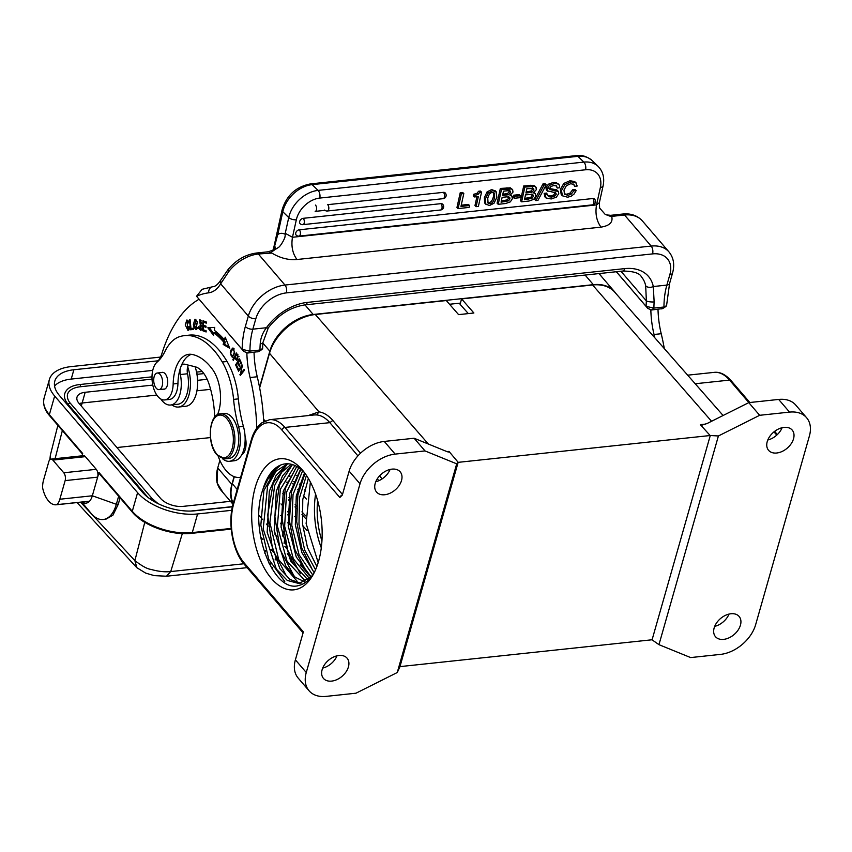 <?xml version="1.0" encoding="UTF-8"?>
<svg xmlns="http://www.w3.org/2000/svg" width="852" height="852" viewBox="0 0 852 852"><rect width="100%" height="100%" fill="white"/><g stroke="black" fill="none" stroke-linecap="round" stroke-linejoin="round"><path stroke-width="1.28" d="M119.994 497.77L118.364 504.086L112.922 515.194L105.808 519.251L103.198 519.528A35.081 18.488 -96.1 0 0 116.341 504.299L118.652 496.194M81.707 502.073L90.983 513.223A35.081 18.488 -96.1 0 0 103.198 519.528M160.538 357.073L71.153 366.594A45.262 23.377 15.9 0 0 49.373 379.545A45.262 23.377 15.9 0 0 54.666 396.02L137.598 492.669A45.262 23.377 15.9 0 0 197.589 513.948L231.733 510.316M158.344 360.769L73.868 369.757A39.607 20.459 15.9 0 0 54.816 381.1A39.607 20.459 15.9 0 0 59.438 395.509L142.369 492.158A39.607 20.459 15.9 0 0 194.874 510.785L232.383 506.791M85.381 456.64L52.867 460.101A5.655 2.982 -96.1 0 0 50.95 459.132L83.453 455.671A5.655 2.982 83.9 0 1 85.381 456.64L96.255 469.324A5.655 2.982 83.9 0 1 97.65 477.152L98.981 472.487L99.29 473.605M81.994 455.831L82.665 453.477L49.352 414.658L54.666 396.02M56.189 504.789L88.704 501.327A22.631 11.928 -96.1 0 0 89.577 501.168A16.976 8.946 -96.1 0 0 92.335 495.779L97.65 477.152L65.135 480.613L59.832 499.24A16.976 8.946 83.9 0 1 57.063 504.629A22.631 11.928 83.9 0 1 56.189 504.789A22.631 11.928 83.9 0 1 42.6 487.77A16.976 8.946 83.9 0 1 43.516 480.23L48.83 461.592A5.655 2.982 -96.1 0 1 50.95 459.132M65.135 480.613A5.655 2.982 -96.1 0 0 63.751 472.775L52.867 460.101M57.063 504.629L89.577 501.168A16.976 8.946 83.9 0 1 82.122 502.03M152.753 370.396L71.217 379.076A39.607 20.459 15.9 0 0 54.571 386.062M152.029 379.119L80.407 386.744A1.416 0.745 -96.1 0 0 80.322 385.264A1.416 0.745 -96.1 0 0 79.577 384.55C71.43 385.519 66.488 388.555 64.752 393.667A29.703 15.347 15.9 0 0 68.224 404.476L147.982 497.43M203.894 373.602L197.131 374.316M80.407 386.744A26.87 13.877 15.9 0 0 67.478 394.433C66.605 399.556 70.492 403.486 70.492 403.422A1.416 0.959 139.4 0 0 68.224 404.476M230.477 501.327L183.052 506.376A16.965 8.765 15.9 0 1 160.559 498.399L78.98 403.326A16.965 8.765 15.9 0 1 76.999 397.149A16.965 8.765 15.9 0 1 85.168 392.293L152.796 385.093M197.739 380.312L207.174 379.31M156.8 395.062L82.111 403.007A16.965 8.765 15.9 0 0 79.193 403.571M196.918 390.791L210.614 389.332M210.412 437.587L116.916 447.534M50.481 454.68L50.311 459.345M80.578 502.19L134.872 560.627C141.996 566.069 147.343 568.987 150.889 569.392C158.376 571.49 164.99 572.214 170.73 571.564L243.81 563.779M223.075 492.701L217.026 482.807L217.729 467.95L231.872 484.437A40.172 27.104 139.4 0 0 233.107 503.756M232.979 504.246L221.19 490.496A40.172 27.104 -40.6 0 1 217.729 467.95L219.88 460.421M304.388 474.543L303.44 474.639M297.231 475.31L296.272 475.405M290.063 476.066L289.105 476.172M599.126 273.567L602.162 277.315M598.818 273.598A40.172 27.104 -40.6 0 1 600.266 275.111L614.409 291.586A40.172 27.104 139.4 0 0 593.343 284.664L313.195 314.484A40.172 27.104 139.4 0 0 269.828 351.184L259.54 387.298M460.41 303.11L449.536 304.26M615.687 293.258A40.172 27.104 139.4 0 0 614.409 291.586M234.098 476.63L231.872 484.437M289.542 522.585L288.306 526.824M284.728 539.518A27.157 14.314 -96.1 0 0 284.11 543.672M195.108 366.743A27.722 14.612 83.9 0 1 185.736 406.266L178.558 407.032A27.722 14.612 -96.1 0 0 187.717 366.871M171.87 404.892A27.722 14.612 -96.1 0 0 178.558 407.032M196.269 370.876A18.105 9.542 83.9 0 1 197.717 381.792A18.105 9.542 83.9 0 1 197.611 383.507M157.908 389.46A8.35 4.398 -96.1 0 0 159.058 389.62A8.35 4.398 -96.1 0 0 162.625 381.93A8.35 4.398 -96.1 0 0 158.451 373.176A8.35 4.398 -96.1 0 0 157.29 373.016A8.35 4.398 -96.1 0 0 153.722 380.706A8.35 4.398 -96.1 0 0 157.908 389.46M212.883 286.687A5.655 4.803 82.9 0 0 212.808 286.698L202.126 289.297L196.535 296.251A148.802 78.437 83.9 0 1 208.719 292.822A43.569 22.961 -96.1 0 0 220.657 283.812L228.922 271.341A33.942 22.908 -40.6 0 1 258.326 254.002L271.82 253.055C269.466 253.481 271.777 251.553 278.742 247.272C281.863 244.652 285.42 236.952 284.983 236.622C285.495 234.215 285.345 233.341 284.525 234.002L285.25 233.31L292.47 237.271C291.033 246.036 292.534 253.438 296.965 259.509C288.572 260.254 280.191 258.103 271.82 253.055M258.72 351.588L247.772 352.994L243.885 351.503L196.535 296.251L242.149 349.427A59.406 31.322 83.9 0 1 245.355 326.508L248.326 316.071L220.657 283.812L220.657 280.457M662.686 308.584L651.737 309.979L647.85 308.488L616.316 271.735M262.565 348.564L259.988 350.023L249.945 351.088L242.16 349.416M257.805 351.919L259.988 350.023A53.751 28.34 -96.1 0 1 260.222 343.846C260.605 338.052 262.682 332.674 266.431 327.722L252.852 329.17L255.834 318.723A28.286 19.085 -40.6 0 1 286.368 292.886L652.568 253.896A28.286 19.085 -40.6 0 1 669.842 274.653L666.86 285.09A53.751 28.34 -96.1 0 0 663.953 307.018L653.91 308.083L646.125 306.411L616.369 271.735M247.772 352.994L249.945 351.088A53.751 28.34 83.9 0 1 252.852 329.17A5.655 2.918 15.9 0 1 245.355 326.508M242.149 349.427L243.608 351.173M666.53 305.559L661.78 308.914M651.737 309.979L653.91 308.083A53.751 28.34 83.9 0 1 654.144 301.906L653.292 286.538A45.262 30.544 139.4 0 0 624.74 268.614L307.295 302.407A45.262 30.544 139.4 0 0 266.431 327.722A5.655 1.395 -144.1 0 0 268.295 327.871L262.863 342.738L262.629 348.393M620.927 271.245L646.37 300.905A59.406 31.322 83.9 0 0 646.125 306.411L647.584 308.168M654.144 301.906A5.655 1.544 4.1 0 1 646.37 300.905L645.678 285.782A39.607 26.721 139.4 0 0 641.46 276.921C639.724 273.119 633.451 271.16 622.62 271.064A5.655 2.982 -96.1 0 0 624.74 268.614M606.358 214.885L610.65 215.322A5.655 2.982 -96.1 0 1 612.577 216.291L611.8 216.855L605.122 214.321L599.616 208.026L599.382 202.669L596.528 204.906L600.383 187.408A5.655 2.577 12.4 0 0 603.088 185.874C604.707 178.036 603.078 171.55 598.179 166.428A28.286 20.288 134.2 0 0 583.865 162.104L318.062 190.401A28.286 20.288 134.2 0 0 288.732 217.537L285.25 233.31M611.8 216.855C612.993 222.372 609.393 225.801 601.011 227.133C596.581 221.073 595.09 213.66 596.528 204.906L292.47 237.271L296.336 219.773A5.655 2.577 -167.6 0 1 288.732 217.537L282.8 211.754L277.763 234.545A22.631 11.928 83.9 0 1 284.525 234.002M262.863 342.749A5.655 1.544 -175.9 0 1 260.222 343.846M273.705 249.561L277.763 234.545L272.981 250.105L275.441 247.836M275.196 248.007L274.695 245.238M493.468 196.322C492.616 200.295 491.05 202.393 488.771 202.638L487.653 202.563M494.16 192.946L493.457 192.499L493.436 196.439L494.565 197.536C493.713 201.423 492.158 203.5 489.9 203.734L488.1 203.255L487.749 198.463C488.579 194.703 490.124 192.701 492.381 192.456L494.586 193.606L494.575 197.536M503.82 200.646L501.349 200.912M508.601 196.407L508.814 197.792L507.451 199.73L503.83 200.625L504.959 201.732M509.059 189.9L509.421 191.455L507.494 193.585L502.829 194.213M530.828 197.27L524.726 198.42M531.989 193.915L532.191 195.3L530.828 197.238L531.957 198.346L524.449 199.677L525.514 194.863L531.978 194.362L533.107 195.012L533.32 196.407L531.957 198.335M529.209 191.402L526.206 191.721M530.871 191.082L529.209 191.412L530.338 192.509L525.929 192.978L526.877 188.686L533.565 188.516L533.927 190.071L531.999 192.179L530.338 192.509M532.436 187.408L532.809 188.974L530.871 191.093L531.999 192.19M463.797 193.564L462.668 192.467L460.229 192.722L456.97 207.473L458.099 208.58L469.122 207.409L469.537 205.524L460.964 206.44L463.797 193.564L461.358 193.83L458.099 208.58M469.537 205.524L468.408 204.416L461.241 205.183M476.896 193.393L473.605 194.32L473.265 195.853L474.394 196.95L478.345 196.535L476.108 206.663L478.387 206.418L481.529 192.169L479.751 192.36L478.025 194.469L474.724 195.438L474.394 196.95M481.529 192.169L480.4 191.061L478.622 191.253L476.886 193.361L478.025 194.469M476.939 196.684L474.979 205.556L476.108 206.663M487.088 191.86L484.383 197.589L484.618 202.968L486.215 204.64M495.438 191.082L491.657 189.559L487.11 191.87L488.239 192.978L485.48 198.697L485.768 204.054L489.495 205.534L494.022 203.223L496.865 197.259L496.045 191.551M484.66 203.01L486.13 204.544M510.359 187.823L500.337 188.452L497.089 203.202L498.218 204.31L505.619 203.521L510.348 201.86L512.371 198.686L511.85 196.141L510.05 195.332L513.053 192.041L512.403 189.527M511.796 189.091L510.348 187.845L511.477 188.952L501.466 189.559L498.218 204.31M511.85 196.141L510.689 195.012M520.316 195.726L519.188 194.629L513.532 195.225L513.096 197.185L514.225 198.292L519.88 197.685L520.316 195.726L514.661 196.322L514.225 198.292M535.173 186.599L533.735 185.363L523.724 185.96L520.465 200.721L521.594 201.817L528.996 201.029L533.725 199.368L535.748 196.194L535.226 193.649L533.437 192.84L536.43 189.549L535.78 187.035M535.226 193.649L534.066 192.52M546.196 184.788L545.067 183.691L542.98 183.915L534.758 199.496L535.887 200.603L537.963 200.38L546.196 184.788L544.108 185.012L535.887 200.603M556.526 185.874L557.251 188.036L559.7 187.781L559.338 185.033L557.432 183.766L554.269 183.617L549.476 185.342L547.133 188.782L547.399 190.859L555.653 192.744L556.271 194.139L554.727 196.109L551.595 197.089L548.496 196.674L546.579 193.074L544.14 193.34L544.886 196.876L546.015 197.973L551.233 198.963L556.313 197.174L558.763 193.67L558.507 191.594L549.977 189.538L549.625 188.292L550.999 186.439L553.789 185.512L556.707 186.013M557.378 190.497L556.622 189.815M556.633 189.794L552.554 189.08L553.683 190.188M552.565 189.048L548.826 188.473M556.037 185.651L557.251 188.036M558.507 184.224L556.303 182.669L553.14 182.52L548.337 184.234L549.476 185.331M548.347 184.245L545.994 187.685L546.27 189.762L547.974 191.38M554.982 192.041L555.142 193.031L553.598 195.012L550.467 195.992L551.595 197.089M550.467 195.981L547.367 195.577M576.25 183.042L574.653 181.572L570.02 180.73L563.79 183.446L560.392 189.432L561.244 194.703L562.373 195.8L567.666 197.217L571.255 196.173L574.099 194L576.176 190.614L573.726 190.88L571.309 194.086L568.007 195.342L564.461 194.192L563.981 190.102L566.367 185.704L570.712 183.712L573.95 184.437M573.566 184.16L574.738 186.29L577.187 186.034L575.792 182.669L571.149 181.827L564.929 184.554L561.511 190.539L562.384 195.8L561.425 194.884M576.165 190.614L575.036 189.517L572.597 189.783L570.18 192.989L566.878 194.235L564.237 193.841M573.332 184.043L574.738 186.29M443.413 192.35A3.397 1.789 83.9 0 1 444.456 196.95A3.397 1.789 -96.1 0 1 443.125 198.676A3.397 3.397 0 0 0 445.138 192.871A3.397 2.439 134.2 0 0 443.413 192.35L327.679 204.672A3.397 1.789 83.9 0 1 328.723 209.272A3.397 1.789 -96.1 0 1 327.381 210.998A3.397 3.397 0 0 1 324.655 210.061M440.921 203.66A3.397 1.789 83.9 0 1 441.964 208.261A3.397 1.789 -96.1 0 1 440.633 209.986A3.397 3.397 0 0 0 442.635 204.182A3.397 2.439 134.2 0 0 440.921 203.66L303.174 218.325A3.397 2.439 134.2 0 0 300.064 220.54A3.397 2.439 134.2 0 0 300.149 223.714A3.397 3.397 0 0 0 302.875 224.651A3.397 1.789 -96.1 0 0 304.217 222.926A3.397 1.789 83.9 0 0 303.174 218.325M592.79 198.537A3.397 1.789 83.9 0 1 593.833 203.138A3.397 1.789 -96.1 0 1 592.502 204.863A3.397 3.397 0 0 0 594.515 199.059A3.397 2.439 134.2 0 0 592.79 198.537L299.254 229.795A3.397 2.439 134.2 0 0 296.145 232A3.397 2.439 134.2 0 0 296.24 235.173A3.397 3.397 0 0 0 298.967 236.121A3.397 1.789 -96.1 0 0 300.298 234.396A3.397 1.789 83.9 0 0 299.254 229.795M460.229 192.722L461.358 193.83M496.503 192.147L492.786 190.656L488.239 192.978M512.84 190.113L511.477 188.952M506.865 196.844L509.73 197.504L509.943 198.889L508.58 200.827L501.072 202.169L502.137 197.345L506.865 196.844M508.601 196.855L509.73 197.504M507.867 190.71L510.188 190.997L510.55 192.563L508.623 194.671L502.552 195.459L503.5 191.178L507.867 190.71M536.227 187.621L534.864 186.46L524.853 187.067L521.594 201.817M531.978 194.362L533.107 195.012M547.708 194.181L545.269 194.437L546.015 197.973M473.605 194.32L474.734 195.427M478.622 191.253L479.751 192.36M484.383 197.589L485.512 198.697M491.657 189.559L492.786 190.656M500.337 188.452L501.466 189.559M506.993 187.76L508.122 188.867M507.451 199.73L508.58 200.827M508.814 197.792L509.943 198.889M505.822 193.894L506.951 195.001M507.494 193.585L508.623 194.682M509.421 191.455L510.55 192.563M513.532 195.225L514.661 196.322M523.724 185.96L524.853 187.067M530.381 185.278L531.51 186.375M533.735 185.363L534.864 186.46M527.207 198.143L528.336 199.24M532.191 195.3L533.32 196.407M532.809 188.974L533.938 190.071M542.98 183.915L544.108 185.012M544.14 193.34L545.269 194.437M555.142 193.031L556.271 194.139M545.994 187.685L547.122 188.782M553.14 182.52L554.269 183.617M566.878 194.235L568.007 195.342M570.18 192.989L571.309 194.086M572.597 189.783L573.726 190.88M560.392 189.432L561.521 190.539M563.79 183.446L564.919 184.554M570.02 180.73L571.149 181.827M228.134 269.647L228.932 271.341M241.659 454.936A14.143 7.455 -96.1 0 0 245.067 436.245M246.867 352.962A62.239 32.813 -96.1 0 0 250.073 377.532A130.132 68.597 83.9 0 1 256.761 428.066M158.11 361.184A24.889 13.121 83.9 0 1 158.93 359.863A28.286 14.91 -96.1 0 0 161.784 354.006A147.098 77.543 83.9 0 1 199.059 299.254M180.4 368.17A8.488 4.473 -96.1 0 0 180.358 374.529A24.889 13.121 83.9 0 1 170.613 405.03A24.889 13.121 83.9 0 1 160.783 399.013M214.661 417.299A63.538 33.494 -96.1 0 0 209.113 384.295A31.119 16.401 -96.1 0 0 194.98 366.711L184.511 364.187A8.488 4.473 -96.1 0 0 183.67 364.134A8.488 4.473 -96.1 0 0 181.018 366.413M218.176 456.118A39.607 20.874 -96.1 0 0 239.604 477.397A39.607 20.874 -96.1 0 0 240.658 477.226M224.47 339.831A98.161 51.748 -96.1 0 0 214.331 330.331L214.747 327.392L207.845 327.796L213.596 335.454L213.958 332.94A95.328 50.257 83.9 0 1 223.81 342.174L223.171 344.421L229.72 348.298L225.216 337.2L224.47 339.831L226.036 339.224M206.29 323.164L206.322 321.992L202.989 320.757L202.68 330.704L206.12 331.971L206.152 330.8L203.33 329.756L203.436 326.369L205.982 327.317L206.014 326.156L203.468 325.208L203.564 322.162L206.29 323.164M190.06 319.575L189.464 319.638L190.539 329.767L193.361 329.468L193.234 328.265L191.008 328.51L190.06 319.575M188.867 322.525L186.844 320.022L185.246 324.932L188.004 330.491L189.559 326.614L188.92 326.433L187.909 329.341L186.939 321.183L188.335 322.983L188.867 322.525M238.081 356.211L236.473 353.005L232.862 359.576L233.278 360.353L234.737 357.691L236.781 360.353L238.091 356.2M234.801 353.047L232.841 348.021L230.892 350.129L230.274 352.238L232.234 357.286L234.801 353.047M197.302 321.843L195.033 319.202L193.361 324.463L193.787 327.008L196.045 329.692L197.302 321.843M202.361 328.84L200.923 328.989L198.899 326.486L198.346 326.465L198.623 328.339L200.721 330.32L201.2 325.027L200.167 324.165L199.751 321.012L201.817 323.238L199.688 319.83L200.934 329.021M200.923 328.989L201.871 329.01M241.617 363.41L239.508 358.873L235.61 364.837L237.783 369.523L238.24 368.82L236.451 364.965L237.783 362.931L239.391 366.403L239.849 365.71L238.24 362.238L239.433 360.407L241.148 364.113L241.617 363.41M238.485 371.206L241.766 367.031L240.243 375.572L244.428 370.269L244.087 369.427L240.807 373.591L242.33 365.05L238.145 370.364L238.485 371.206M239.881 374.678L241.052 374.55M241.425 374.071L241.563 373.506M242.447 366.956L241.766 367.031M239.231 370.247L238.145 370.364M242.117 366.999L242.575 366.403M241.893 373.474L240.807 373.591M243.395 453.36A14.143 7.455 83.9 0 1 243.352 453.328L242.713 452.774M170.613 405.03L177.78 404.263A24.889 13.121 -96.1 0 0 187.525 373.772A8.488 4.473 83.9 0 1 188.473 365.146M263.715 421.58A130.132 68.597 -96.1 0 0 257.251 376.765A62.239 32.813 83.9 0 1 254.045 352.323M664.315 348.596A130.132 68.597 -96.1 0 0 661.216 333.718A62.239 32.813 83.9 0 1 658.01 309.308M650.843 309.958A62.239 32.813 -96.1 0 0 654.048 334.485A130.132 68.597 83.9 0 1 654.826 337.797M229.177 346.977L224.608 344.272L223.171 344.421M224.608 344.272L225.248 342.014L223.81 342.174M225.248 342.014A95.328 50.257 -96.1 0 0 215.396 332.781L213.958 332.94M213.841 333.718L209.326 327.711M206.312 322.493L203.564 322.162M206.003 326.635L203.436 326.369M206.141 331.3L202.68 330.704M204.246 326.284L204.278 325.507M204.384 322.077L204.405 321.289M190.539 329.767L191.966 329.607L191.849 328.414M193.361 329.458L191.966 329.607M188.707 330.182L187.93 329.341L189.336 329.192M188.377 321.023L186.939 321.183L187.557 320.214M190.177 328.308L188.739 328.457M237.516 359.863L237.048 359.171M235.535 357.606L234.737 357.691M233.757 359.48L232.862 359.576M236.451 354.528L237.623 356.828L239.061 356.679M237.9 354.4L236.462 354.549L235.163 356.913L236.771 359.203L238.209 359.043M237.601 356.85L236.771 359.203M232.766 349.128L233.544 348.202M232.969 356.967L232.255 356.189M231.35 350.907L232.724 349.107L234.098 348.99M232.681 349.15C234.843 350.683 234.747 353.016 232.372 356.147C230.69 355.891 230.359 354.112 231.382 350.822M232.734 349.139L234.268 348.969M196.737 329.351L193.99 324.516L194.235 321.257L195.79 319.372M196.61 320.203L195.172 320.363L196.855 327.53L195.917 328.542L197.355 328.382M200.87 326.124L202.307 325.965M201.477 325.272L200.05 325.421M201.274 325.123L200.593 324.474M200.007 320.98L200.465 320.011M201.817 323.142L201.242 323.206M201.264 320.853L199.751 321.012M201.349 330.001L200.454 329.128M235.61 364.837L236.6 364.731M240.179 360.332L239.433 360.407M237.783 362.931L238.528 362.856M220.412 413.848L224.246 413.444A22.631 11.928 83.9 0 1 238.496 434.69A22.631 11.928 83.9 0 1 229.028 458.451L225.205 458.855L216.909 454.798C206.557 443.903 208.91 413.795 220.412 413.848A22.631 11.928 83.9 0 1 234.673 435.095A22.631 11.928 83.9 0 1 225.205 458.855M233.576 399.386L238.358 398.874A56.573 29.831 83.9 0 0 227.069 361.493A87.468 46.114 -96.1 0 0 189.208 335.134L184.426 335.645A87.468 46.114 83.9 0 1 222.287 362.004A56.573 29.831 83.9 0 1 233.576 399.386A84.87 44.741 -96.1 0 0 238.635 426.905A25.464 13.419 -96.1 0 1 229.444 461.294A25.464 13.419 -96.1 0 1 222.415 458.61M238.358 398.874A84.87 44.741 -96.1 0 0 243.416 426.394A25.464 13.419 83.9 0 1 234.225 460.783L229.444 461.294M191.338 354.325A36.774 19.383 -96.1 0 0 177.94 383.464A19.798 10.437 83.9 0 1 169.463 399.439L164.681 399.939A19.798 10.437 -96.1 0 0 173.158 383.964A36.774 19.383 83.9 0 1 188.92 354.294A36.774 19.383 83.9 0 1 191.806 354.4A68.799 36.263 83.9 0 1 212.35 369.15A31.119 16.401 83.9 0 1 217.409 414.871M161.507 372.569A8.488 4.473 83.9 0 1 162.295 372.345A8.488 4.473 83.9 0 1 165.16 373.762A8.488 4.473 83.9 0 1 167.695 383.017A8.488 4.473 83.9 0 1 164.095 389.226A8.488 4.473 83.9 0 1 163.264 389.172M164.681 399.939A19.798 10.437 -96.1 0 1 152.721 384.742A19.798 10.437 -96.1 0 1 157.077 362.111A56.573 29.831 -96.1 0 0 165.043 351.269A56.573 29.831 83.9 0 1 179.687 336.636A87.468 46.114 83.9 0 1 184.426 335.645M302.375 470.016A65.913 34.751 83.9 0 1 302.875 470.613A65.913 34.751 83.9 0 1 313.824 573.417A65.913 34.751 83.9 0 1 266.442 571.756A65.913 34.751 83.9 0 1 256.622 483.02A65.913 34.751 83.9 0 1 302.375 470.016M304.601 472.785A60.258 31.769 -96.1 0 0 285.313 463.871A60.258 31.769 -96.1 0 0 262.959 489.261L270.212 474.351L280.159 465.554M314.622 571.83A62.239 32.813 83.9 0 1 298.977 585.431C273.471 593.951 248.443 529.358 262.959 489.261M317.636 500.603A55.167 29.085 -96.1 0 0 321.939 540.988M321.289 547.783A60.258 31.769 83.9 0 1 315.581 494.096M310.373 482.04L306.113 523.543L318.179 562.629M287.625 463.786L276.197 471.049L267.613 485.896L263.183 529.017L276.304 569.029L287.294 580.446L299.137 583.567L311.97 575.909M300.98 583.269L290.042 579.53L279.903 568.721L267.166 532.202L269.307 491.284L276.059 475.522L285.676 465.693M291.235 464.276L281.756 472.189L274.632 485.544L269.882 522.574L278.689 559.658L296.986 581.085M305.602 582.321L295.175 577.209L285.771 565.93L274.184 530.327L276.293 491.21L282.555 475.874L291.501 465.799M294.941 465.554L280.319 489.389L277.401 526.195L287.06 561.319L305.133 580.744M308.222 580.169L290.67 561.085L281.064 527.068L283.311 491.05L296.794 466.491M298.732 467.695L286.591 492.051L284.643 526.248L293.333 558.763L309.478 578.572M311.172 576.953L296.24 556.942L288.21 525.918L289.765 493.319L300.618 469.09M302.609 470.805L293.035 494.565L291.799 525.354L299.073 554.769L312.695 574.908M314.154 572.619L301.853 552.533L295.335 524.789L296.272 495.939L304.558 472.753M306.443 475.395L299.531 497.717L298.977 524.406L304.707 550.136L315.56 569.786M316.869 566.516L307.497 547.591L302.513 523.969L302.769 499.549L308.349 478.419M456.704 463.829L458.142 462.348L710.28 435.51L718.406 435.968L658.958 644.666L652.004 639.777L400.046 666.605L397.256 672.526L456.704 463.829L425.01 450.921L395.136 454.105A32.536 21.95 -40.6 0 0 360.013 483.819L306.262 672.516A32.536 21.95 -40.6 0 0 309.063 690.78L298.189 678.096A32.536 21.95 139.4 0 1 295.388 659.842L306.262 672.516M397.256 672.526L355.998 693.198L326.124 696.382A32.536 21.95 -40.6 0 1 309.063 690.78M348.425 666.903A15.56 10.501 139.4 0 0 347.083 658.17A15.56 10.501 139.4 0 0 333.547 657.03A15.56 10.501 139.4 0 0 322.131 669.704A15.56 10.501 139.4 0 0 323.472 678.426A15.56 10.501 139.4 0 0 337.009 679.566A15.56 10.501 139.4 0 0 348.425 666.903M401.516 480.528A15.56 10.501 139.4 0 0 400.174 471.806A15.56 10.501 139.4 0 0 386.638 470.666A15.56 10.501 139.4 0 0 375.221 483.329A15.56 10.501 139.4 0 0 376.563 492.062A15.56 10.501 139.4 0 0 390.099 493.202A15.56 10.501 139.4 0 0 401.516 480.528M425.01 450.921L414.136 438.248L384.263 441.432A32.536 21.95 139.4 0 0 349.139 471.145L342.323 495.065L339.82 497.515A2.833 1.906 -40.6 0 1 342.334 495.044M447.066 451.613L448.983 451.411L458.216 462.38M414.136 438.248L445.937 451.187C448.205 452.156 449.217 452.231 448.983 451.411L448.876 451.986M390.088 469.452A15.56 10.501 -40.6 0 1 375.775 481.731M723.092 415.488L614.686 292.119A42.43 28.627 139.4 0 0 592.587 284.983L461.592 298.924L473.882 313.003L458.589 314.633L446.299 300.554L315.304 314.505A42.43 28.627 139.4 0 0 269.498 353.26L259.647 387.841M269.498 353.26L318.946 411.867C323.781 412.538 328.403 415.393 332.812 420.43L329.873 422.645C325.666 417.959 321.268 415.382 316.688 414.924L318.946 411.867L308.211 415.584M339.82 497.515L281.895 430.015A42.43 22.365 83.9 0 0 251.553 441.187L233.64 504.086A42.43 22.365 83.9 0 0 244.077 562.799L303.355 631.886L295.388 659.842M336.998 655.827A15.56 10.501 -40.6 0 1 322.684 668.096M289.392 558.454L291.725 560.254M234.332 476.715L232.34 483.723A42.43 28.627 139.4 0 0 233.235 503.319M729.014 614.09A15.56 10.501 -40.6 0 1 714.7 626.369M658.958 644.666L690.652 657.574L720.526 654.389A32.536 21.95 -40.6 0 0 755.649 624.676L809.4 435.979A32.536 21.95 -40.6 0 0 806.599 417.725L795.725 405.041A32.536 21.95 139.4 0 0 778.664 399.439L748.791 402.623L707.405 423.359L702.304 425.031L700.323 424.647L705.807 424.072M782.104 427.715A15.56 10.501 -40.6 0 1 767.79 439.994M710.185 435.553L700.323 424.647M718.406 435.968L759.664 415.297L748.791 402.623M806.599 417.725A32.536 21.95 -40.6 0 0 789.538 412.112L759.664 415.297M740.441 625.166A15.56 10.501 139.4 0 0 739.099 616.433A15.56 10.501 139.4 0 0 725.563 615.293A15.56 10.501 139.4 0 0 714.146 627.967A15.56 10.501 139.4 0 0 715.488 636.7A15.56 10.501 139.4 0 0 729.024 637.828A15.56 10.501 139.4 0 0 740.441 625.166M793.531 438.801A15.56 10.501 139.4 0 0 792.19 430.068A15.56 10.501 139.4 0 0 778.653 428.929A15.56 10.501 139.4 0 0 767.237 441.592A15.56 10.501 139.4 0 0 768.579 450.325A15.56 10.501 139.4 0 0 782.115 451.464A15.56 10.501 139.4 0 0 793.531 438.801M710.28 435.51L652.078 639.809M399.95 666.647L458.142 462.348M468.334 313.6L460.069 304.281L461.592 298.924M286.208 482.232L287.401 482.104M300.234 485.022L299.776 484.511A16.976 11.449 139.4 0 0 299.308 484.032M294.398 481.774A16.976 11.449 139.4 0 0 293.301 481.657M280.436 515.598L282.044 515.428M287.614 514.842L289.201 514.672M289.371 507.526A9.905 6.678 139.4 0 0 288.977 508.633A9.905 6.678 139.4 0 0 289.201 513.223M267.326 478.93A9.883 6.667 -40.6 0 0 273.385 470.986L276.58 470.645M266.836 482.03A14.143 9.542 -40.6 0 1 265.505 482.594M314.228 414.956L316.688 414.924M275.026 470.805A14.143 9.542 -40.6 0 1 266.932 479.665M274.93 469.09L275.675 469.005M305.016 473.361L297.859 495.204L296.698 521.626L301.693 547.719L311.832 568.54M300.884 469.303L291.533 491.561L289.403 520.529L294.856 549.487L306.486 571.724M296.72 466.449L285.377 488.292L282.118 518.921L287.667 550.168L300.383 573.747M292.417 464.596L279.349 485.289L274.877 516.706L280.084 549.636L293.269 574.546M287.507 463.786L273.173 483.286L267.688 515.098L272.555 549.274L286.027 575.217M277.102 466.949L263.875 490.56L260.829 525.194L268.731 559.285L284.749 581.479M62.356 430.579L55.082 458.695M144.776 522.34L134.872 560.627L136.852 567.709L145.66 573.098L154.212 575.622L166.555 576.229L247.123 567.656M59.832 499.24L92.335 495.779L116.341 504.299L118.364 504.086M284.845 528.027L282.385 536.068M275.686 558.007L275.068 560.03M272.768 567.389A19.798 10.437 83.9 0 1 272.076 568.966M231.19 528.442L192.286 532.585L197.589 513.948M289.51 522.233L287.901 522.414M282.342 523L280.723 523.171M182.339 533.576L170.73 571.564L166.555 576.144M268.753 562.927A8.488 4.537 -163 0 1 270.968 564.067M265.505 550.498L264.706 553.118M231.243 529.113L191.647 533.331A1.693 0.895 -96.1 0 0 192.286 532.585A45.262 23.377 -164.1 0 1 132.284 511.306L137.598 492.669M191.647 533.331C171.689 535.791 143.562 525.833 132.433 512.265A1.693 1.15 -40.6 0 1 132.284 511.306L98.981 472.487M82.399 453.946L49.501 415.606A1.693 1.15 -40.6 0 1 49.352 414.658A45.262 23.377 -164.1 0 1 44.07 398.182L49.373 379.545M96.255 469.324L63.751 472.775M73.868 369.757L71.217 379.076M81.313 406.042L85.168 392.293M158.046 503.628L152.061 498.495A1.416 0.959 139.4 0 0 150.09 498.984M304.963 304.888L313.195 314.484M593.343 284.664L585.111 275.058M269.828 351.184L262.842 343.036M220.604 280.372C217.782 284.547 215.183 286.655 212.808 286.698A5.655 4.803 82.9 0 0 208.719 292.822M610.65 215.322L622.61 214.044A5.655 2.982 83.9 0 1 624.527 215.013A33.942 22.908 -40.6 0 1 642.333 220.87L668.98 251.926C673.623 257.666 674.827 264.706 672.558 273.034A5.655 2.918 -164.1 0 1 669.842 274.653M645.678 285.782A5.655 3.909 -11.3 0 0 653.292 286.538L666.86 285.09A5.655 2.918 -164.1 0 0 669.587 283.471L666.594 305.378M622.62 271.064L305.176 304.867A5.655 2.982 -96.1 0 0 307.295 302.407M612.577 216.291L624.527 215.013L651.173 246.068A5.655 2.982 83.9 0 1 652.568 253.896M296.965 259.509L601.011 227.133M255.834 318.723A5.655 2.918 15.9 0 1 248.326 316.071A33.942 22.908 -40.6 0 1 284.973 285.058L258.326 254.002A5.655 2.982 83.9 0 0 256.399 253.033L268.359 251.766A5.655 2.982 83.9 0 1 270.286 252.725M286.368 292.886A5.655 2.982 83.9 0 0 284.973 285.058L651.173 246.068A33.942 22.908 -40.6 0 1 668.98 251.926M600.383 187.408A22.631 16.231 134.2 0 0 585.601 169.772L319.798 198.069A5.655 2.982 -96.1 0 0 318.062 190.401L312.13 184.628A28.286 20.288 134.2 0 0 282.8 211.754A5.655 2.577 -167.6 0 1 282.055 210.029L273.247 249.913M585.601 169.772A5.655 2.982 -96.1 0 0 583.865 162.104L577.933 156.331L312.13 184.628A5.655 2.982 -96.1 0 0 310.437 183.915C295.942 186.758 286.474 195.459 282.055 210.029M598.179 166.428L592.246 160.655A28.286 20.288 134.2 0 0 577.933 156.331A5.655 2.982 -96.1 0 0 576.25 155.618L310.437 183.915M319.798 198.069A22.631 16.231 134.2 0 0 296.336 219.773M488.771 202.638L489.9 203.734M553.598 195.012L554.727 196.109M556.303 182.669L557.432 183.766M574.653 181.572L575.782 182.679M243.352 453.328L242.426 453.424M257.251 376.765L250.073 377.532M187.525 373.772L180.358 374.529M654.048 334.485L661.216 333.718M236.462 359.107L235.546 359.203M232.33 349.98L230.892 350.129M230.274 352.238L230.903 352.174M194.799 324.314L193.361 324.463M193.787 327.008L195.215 326.859M197.6 327.456L196.855 327.53M200.06 328.18L198.623 328.339M264.919 420.973A13.866 7.306 -96.1 0 0 264.791 420.813A13.866 7.306 -96.1 0 0 263.609 419.663M216.813 454.159A21.502 11.332 -96.1 0 0 233.331 438.034A21.502 11.332 -96.1 0 0 215.428 417.182A21.502 11.332 -96.1 0 0 216.813 454.159M177.94 383.464L173.158 383.964M227.069 361.493L222.287 362.004M243.416 426.394L238.635 426.905M315.304 314.505L428.375 444.041M382.122 478.888L379.566 475.863M360.481 453.232L332.812 420.43M314.207 414.945L269.541 419.695A45.262 23.856 83.9 0 1 284.951 427.427L329.873 422.645L357.904 455.884M377.276 478.845L378.842 480.698M281.895 430.015A2.833 1.906 139.4 0 1 284.951 427.427L342.493 494.49M360.013 483.819L349.139 471.145M384.263 441.432L395.136 454.105M293.013 562.81L290.724 560.094M232.34 483.723L237.175 489.463M258.923 515.236L262.565 519.55M266.335 524.012L268.124 526.142M274.717 533.948L276.783 536.409M309.617 575.76L300.341 564.759M287.433 549.455L284.887 546.441M711.548 421.271L592.587 284.983M789.538 412.112L778.664 399.439M283.205 491.434L284.291 492.616M288.924 497.664L290.191 499.038M295.154 504.448L296.592 506.013M301.949 511.85L305.612 515.843M306.411 499.08L303.365 495.64M298.796 490.496L297.721 489.293M293.461 484.49L292.587 483.51M287.529 469.228L287.369 469.772M251.553 441.187A2.833 1.459 -164.1 0 1 251.223 440.164C252.022 437.278 254.311 429.11 261.66 422.922L269.541 419.695M244.077 562.799A2.833 1.906 139.4 0 0 244.322 564.386C232.575 551.276 227.484 522.361 233.31 503.063A2.833 1.459 15.9 0 0 233.64 504.086M749.845 402.506L731.037 380.588A2.833 1.906 139.4 0 0 729.557 380.098L695.211 383.751M748.876 402.613L729.557 380.098A45.262 23.856 -96.1 0 0 714.146 372.367L687.671 375.178M776.768 435.116L773.978 431.868M315.453 205.066A3.397 1.789 83.9 0 1 316.433 209.911A3.397 1.789 83.9 0 1 315.165 211.392L324.985 210.337M132.433 512.265L99.535 473.925M49.501 415.606C44.56 410.036 42.749 404.231 44.07 398.182M289.446 522.915L287.955 523.075M282.395 523.66L280.766 523.842M70.492 403.422L152.061 498.495M202.222 371.493L196.62 372.09M151.997 376.84L79.577 384.55M190.805 511.051L232.415 506.62M49.853 459.686L50.364 455.128L57.872 425.361M77.063 502.563L136.746 567.613M159.058 389.62L164.883 388.991M157.29 373.016L163.115 372.399M258.816 351.546L262.086 349.405M622.61 214.044C630.746 213.202 637.328 215.471 642.333 220.87M662.781 308.53L666.051 306.4M672.558 273.034L669.587 283.471M305.176 304.867C290.905 306.922 278.615 314.59 268.295 327.871M268.359 251.766L272.981 250.105M576.25 155.618C581.628 154.702 586.964 156.374 592.246 160.655M495.885 191.402L494.905 190.454M512.329 189.453L511.264 188.42M535.706 186.961L534.641 185.928M547.612 191.104L546.483 189.996M558.848 184.469L557.836 183.489M558.22 191.263L557.112 190.188M443.125 198.676L327.381 210.998M440.633 209.986L302.875 224.651M592.502 204.863L298.967 236.121M599.446 202.35L603.088 185.874M220.583 280.425L228.059 269.594C235.919 260.094 245.365 254.578 256.399 253.033M240.647 477.28L239.604 477.397M263.587 419.397L265.228 420.835M244.204 448.014L245.653 447.864M260.595 536.92L262.736 539.465M270.957 549.274L273.556 552.384M282.704 493.532L283.844 494.778M288.583 499.932L289.893 501.359M294.973 506.897L296.453 508.516M301.959 514.512L305.73 518.623M304.569 489.836L305.666 491.061M289.201 513.447L287.646 511.637M282.395 505.524L281.011 503.905M307.039 530.594L302.684 525.567M296.496 518.431L294.824 516.482M233.31 503.063L251.223 440.164M303.067 632.866L244.322 564.386M291.427 559.626L287.358 553.672M731.037 380.588C725.521 374.443 719.887 371.696 714.146 372.367M777.354 434.563L774.617 431.368"/></g></svg>
